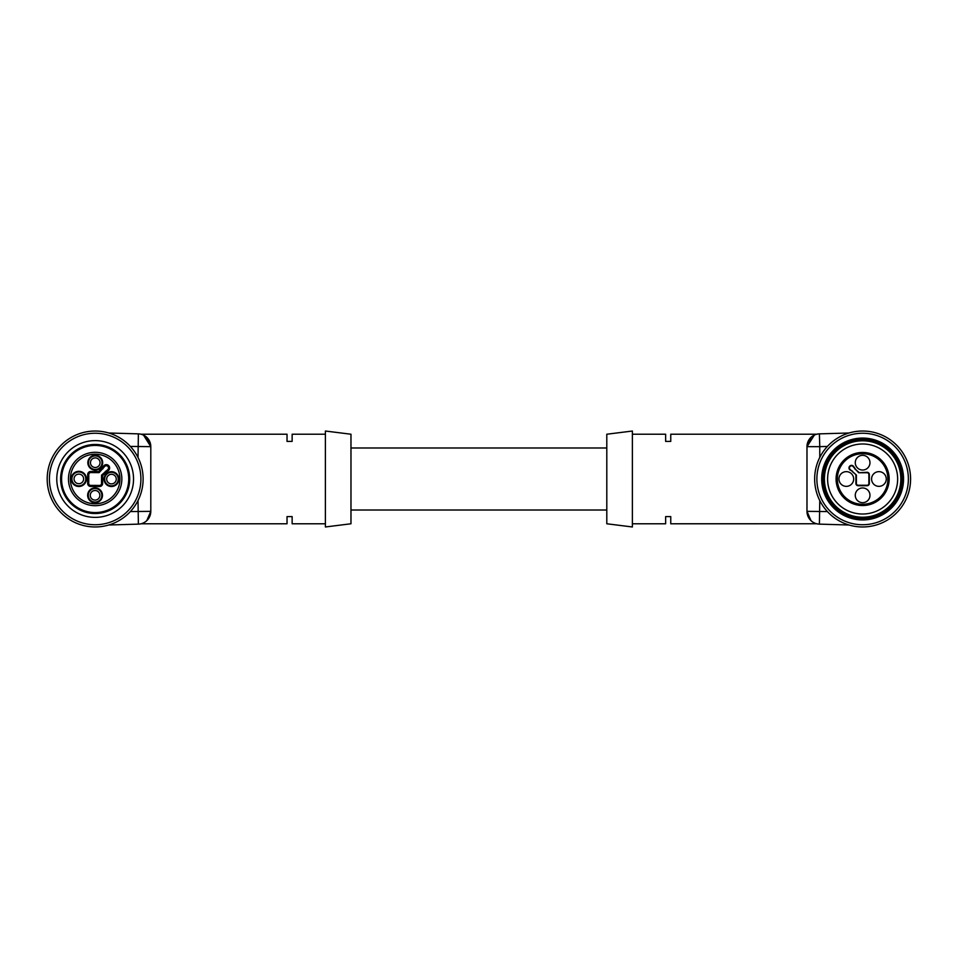 <?xml version="1.0" encoding="UTF-8"?>
<svg xmlns="http://www.w3.org/2000/svg" width="958" height="958" viewBox="0 0 958 958"><rect width="100%" height="100%" fill="white"/><g stroke="black" fill="none" stroke-linecap="round" stroke-linejoin="round"><path stroke-width="1.44" d="M143.544 435.124L150.801 446.656L150.801 511.344A12.789 12.789 0 0 1 138.383 524.134L108.781 524.996M130.156 524.373L114.17 524.828M108.781 433.004L138.383 433.866A12.789 12.789 0 0 1 150.801 446.656L150.801 511.344A12.789 12.789 0 0 1 138.383 524.134A12.789 12.789 0 0 0 141.054 523.775A12.789 12.789 0 0 1 138.383 524.134L138.012 500.555M146.79 520.649L150.801 511.344A12.789 12.789 0 0 1 143.389 522.948A12.789 12.789 0 0 0 150.801 511.344L130.372 511.572M325.397 434.225L292.142 434.225L292.142 441.399L287.029 441.399L287.029 434.225L141.054 434.225A12.789 12.789 0 0 0 138.383 433.866A12.789 12.789 0 0 1 150.801 446.656L146.778 437.351M141.054 523.775L287.029 523.775L287.029 516.601L292.142 516.601L292.142 523.775L325.397 523.775M325.397 479L325.397 431.028L350.975 434.225L350.975 523.775L325.397 526.972L325.397 479M150.801 446.656A12.789 12.789 0 0 0 146.814 437.375A12.789 12.789 0 0 1 150.801 446.656L130.372 446.428M849.004 524.996L819.401 524.134A12.789 12.789 0 0 1 806.983 511.344L806.983 446.656A12.789 12.789 0 0 1 819.401 433.866L849.004 433.004M810.995 437.351L806.983 446.656L814.384 435.052M819.773 500.555L819.401 524.134A12.789 12.789 0 0 1 806.983 511.344L810.995 520.649M816.731 523.763L670.756 523.775L670.756 516.601L665.642 516.601L665.642 523.775L632.388 523.775M816.731 434.225L670.756 434.225L670.756 441.399L665.642 441.399L665.642 434.225L632.388 434.225M632.388 479L632.388 526.972L606.797 523.775L606.797 434.225L632.388 431.028L632.388 479M827.401 446.428L819.773 446.656L819.401 433.866A12.789 12.789 0 0 0 806.983 446.656A12.789 12.789 0 0 1 819.401 433.866A12.789 12.789 0 0 0 806.983 446.656L819.773 446.656L819.773 457.445M862.619 443.985A35.015 35.015 0 0 0 832.298 496.507A35.015 35.015 0 0 0 892.952 496.507A35.015 35.015 0 0 0 862.619 443.985M862.619 431.028A47.972 47.972 0 0 0 821.078 502.986A47.972 47.972 0 0 0 904.16 502.986A47.972 47.972 0 0 0 862.619 431.028M862.619 433.244A45.756 45.756 0 0 0 823.006 501.872A45.756 45.756 0 0 0 902.244 501.872A45.756 45.756 0 0 0 862.619 433.244M821.689 479A40.931 40.931 0 0 1 862.619 438.069A40.931 40.931 0 0 1 903.55 479A40.931 40.931 0 0 1 862.619 519.931A40.931 40.931 0 0 1 821.689 479M862.619 518.649A39.649 39.649 0 0 0 902.268 479A39.649 39.649 0 0 0 862.619 439.351A39.649 39.649 0 0 0 822.97 479A39.649 39.649 0 0 0 862.619 518.649M862.619 439.662A39.338 39.338 0 0 0 828.562 498.663A39.338 39.338 0 0 0 896.688 498.663A39.338 39.338 0 0 0 862.619 439.662M862.619 440.788A38.212 38.212 0 0 0 829.532 498.112A38.212 38.212 0 0 0 895.718 498.112A38.212 38.212 0 0 0 862.619 440.788M867.098 485.251L858.14 485.251A1.772 1.772 0 0 1 856.38 483.479L856.38 475.024L850.333 469.624A2.084 2.084 0 0 1 850.069 466.438A2.084 2.084 0 0 1 853.243 466.714L858.655 472.749L867.098 472.749A1.772 1.772 0 0 1 868.87 474.521L868.87 483.479A1.772 1.772 0 0 1 867.098 485.251L867.098 485.718A2.239 2.239 0 0 0 869.337 483.479L869.337 474.521A2.239 2.239 0 0 0 867.098 472.282L858.655 472.749M873.732 484.197A7.353 7.353 0 0 1 877.025 471.899A7.353 7.353 0 0 1 886.03 480.904A7.353 7.353 0 0 1 873.732 484.197M857.422 500.507A7.353 7.353 0 0 0 869.72 497.214A7.353 7.353 0 0 0 860.715 488.209A7.353 7.353 0 0 0 857.422 500.507M841.112 484.197A7.353 7.353 0 0 0 853.422 480.904A7.353 7.353 0 0 0 844.405 471.899A7.353 7.353 0 0 0 841.112 484.197M857.422 467.887A7.353 7.353 0 0 0 869.72 464.594A7.353 7.353 0 0 0 860.715 455.589A7.353 7.353 0 0 0 857.422 467.887M858.847 472.282L854.787 468.893M855.147 468.594L853.626 466.438A2.563 2.563 0 0 0 849.734 466.115A2.563 2.563 0 0 0 850.069 470.007L852.512 471.168M852.213 471.528L856.38 475.024M855.901 475.228L855.901 483.479A2.239 2.239 0 0 0 858.14 485.718L867.098 485.718M889.168 479A26.537 26.537 0 0 1 849.351 501.98A26.537 26.537 0 0 1 849.351 456.02A26.537 26.537 0 0 1 889.168 479M93.764 431.052A47.972 47.972 0 0 0 54.331 504.183A47.972 47.972 0 0 0 137.377 501.764A47.972 47.972 0 0 0 93.764 431.052M93.824 433.267A45.756 45.756 0 0 0 56.223 503.022A45.756 45.756 0 0 0 135.425 500.711A45.756 45.756 0 0 0 93.824 433.267M94.04 440.644A38.368 38.368 0 0 0 62.498 499.142A38.368 38.368 0 0 0 128.935 497.214A38.368 38.368 0 0 0 94.04 440.644M94.159 444.476A34.536 34.536 0 0 0 65.767 497.13A34.536 34.536 0 0 0 125.558 495.394A34.536 34.536 0 0 0 94.159 444.476M61.587 478.808A33.578 33.578 0 0 0 111.775 508.171A33.578 33.578 0 0 0 112.122 450.021A33.578 33.578 0 0 0 61.587 478.808M68.461 478.844A26.704 26.704 0 0 0 108.374 502.196A26.704 26.704 0 0 0 108.649 455.96A26.704 26.704 0 0 0 68.461 478.844M95.297 455.912A6.778 6.778 0 0 0 89.369 466.043A6.778 6.778 0 0 0 101.105 466.115A6.778 6.778 0 0 0 95.297 455.912M95.225 467.492A4.802 4.802 0 0 1 90.459 462.666A4.802 4.802 0 0 1 95.285 457.9A4.802 4.802 0 0 1 100.051 462.714A4.802 4.802 0 0 1 95.225 467.492A4.802 4.802 0 0 1 90.459 462.666A4.802 4.802 0 0 1 95.285 457.9A4.802 4.802 0 0 1 100.051 462.714A4.802 4.802 0 0 1 95.225 467.492A4.802 4.802 0 0 1 90.459 462.666M111.511 472.318A6.778 6.778 0 0 0 105.572 482.449A6.778 6.778 0 0 0 117.319 482.521A6.778 6.778 0 0 0 111.511 472.318M95.105 488.532A6.778 6.778 0 0 0 89.178 498.663A6.778 6.778 0 0 0 100.913 498.735A6.778 6.778 0 0 0 95.105 488.532M78.891 471.971A6.934 6.934 0 0 0 72.82 482.341A6.934 6.934 0 0 0 84.843 482.413A6.934 6.934 0 0 0 78.891 471.971M74.053 478.88A4.802 4.802 0 0 1 78.879 474.114A4.802 4.802 0 0 1 83.645 478.928A4.802 4.802 0 0 1 78.819 483.706A4.802 4.802 0 0 1 74.053 478.88A4.802 4.802 0 0 1 78.879 474.114A4.802 4.802 0 0 1 83.645 478.928A4.802 4.802 0 0 1 78.819 483.706A4.802 4.802 0 0 1 74.053 478.88A4.802 4.802 0 0 1 78.879 474.114A4.802 4.802 0 0 1 83.645 478.928A4.802 4.802 0 0 1 78.819 483.706M90.651 485.371L99.596 485.419A1.916 1.916 0 0 0 101.524 483.515L101.572 475.132L107.583 469.815A2.239 2.239 0 0 0 107.895 466.414A2.239 2.239 0 0 0 104.482 466.678L99.105 472.629L90.723 472.581A1.916 1.916 0 0 0 88.795 474.485L88.735 483.443A1.916 1.916 0 0 0 90.651 485.371L99.596 485.419M99.596 486.508L90.639 486.46A3.006 3.006 0 0 1 87.657 483.431L87.705 474.485A3.006 3.006 0 0 1 90.723 471.492L98.662 471.54L103.608 466.043A3.329 3.329 0 0 1 108.673 465.648A3.329 3.329 0 0 1 108.206 470.713L106.11 472.186L105.691 471.683L102.027 475.312L102.662 475.587L102.614 483.515A3.006 3.006 0 0 1 99.596 486.508L99.596 485.874A2.371 2.371 0 0 0 101.979 483.515L101.572 475.132M108.206 470.713L105.404 471.348M102.111 468.139L102.937 468.845M98.662 471.54L99.105 472.629M111.499 474.294A4.802 4.802 0 0 1 116.265 479.12A4.802 4.802 0 0 1 111.439 483.886A4.802 4.802 0 0 1 106.673 479.072A4.802 4.802 0 0 1 111.499 474.294A4.802 4.802 0 0 1 116.265 479.12A4.802 4.802 0 0 1 111.439 483.886A4.802 4.802 0 0 1 106.673 479.072A4.802 4.802 0 0 1 111.499 474.294M95.093 490.508A4.802 4.802 0 0 1 99.86 495.334A4.802 4.802 0 0 1 95.034 500.1A4.802 4.802 0 0 1 90.268 495.286A4.802 4.802 0 0 1 95.093 490.508A4.802 4.802 0 0 1 99.86 495.334A4.802 4.802 0 0 1 95.034 500.1A4.802 4.802 0 0 1 90.268 495.286A4.802 4.802 0 0 1 95.093 490.508M141.054 434.225A12.789 12.789 0 0 0 138.383 433.866L138.012 457.445M806.983 511.344L827.401 511.572M887.886 479A25.267 25.267 0 0 0 849.986 457.122A25.267 25.267 0 0 0 849.986 500.878A25.267 25.267 0 0 0 887.886 479M119.942 479.144A24.788 24.788 0 0 0 82.891 457.469A24.788 24.788 0 0 0 82.639 500.387A24.788 24.788 0 0 0 119.942 479.144M102.674 462.738A7.425 7.425 0 0 1 91.513 469.097A7.425 7.425 0 0 1 91.585 456.248A7.425 7.425 0 0 1 102.674 462.738M118.888 479.144A7.425 7.425 0 0 1 107.727 485.502A7.425 7.425 0 0 1 107.799 472.653A7.425 7.425 0 0 1 118.888 479.144M106.11 472.186L102.662 475.587M86.436 478.952A7.58 7.58 0 0 1 75.023 485.443A7.58 7.58 0 0 1 75.095 472.318A7.58 7.58 0 0 1 86.436 478.952M102.482 495.346A7.425 7.425 0 0 1 91.321 501.717A7.425 7.425 0 0 1 91.393 488.867A7.425 7.425 0 0 1 102.482 495.346M102.614 483.515L101.524 483.515M103.608 466.043L104.123 466.426A2.682 2.682 0 0 1 108.218 466.103A2.682 2.682 0 0 1 107.847 470.186L107.583 469.815M90.723 471.492L90.723 472.126L98.925 472.174L104.482 466.678M88.795 474.485L88.34 474.485A2.371 2.371 0 0 1 90.723 472.126L90.723 472.581M87.705 474.485L88.34 474.485L88.735 483.443M87.657 483.431L88.292 483.443A2.371 2.371 0 0 0 90.639 485.814L90.639 486.46M350.975 510.015L606.797 510.015M350.975 447.985L606.797 447.985"/></g></svg>
